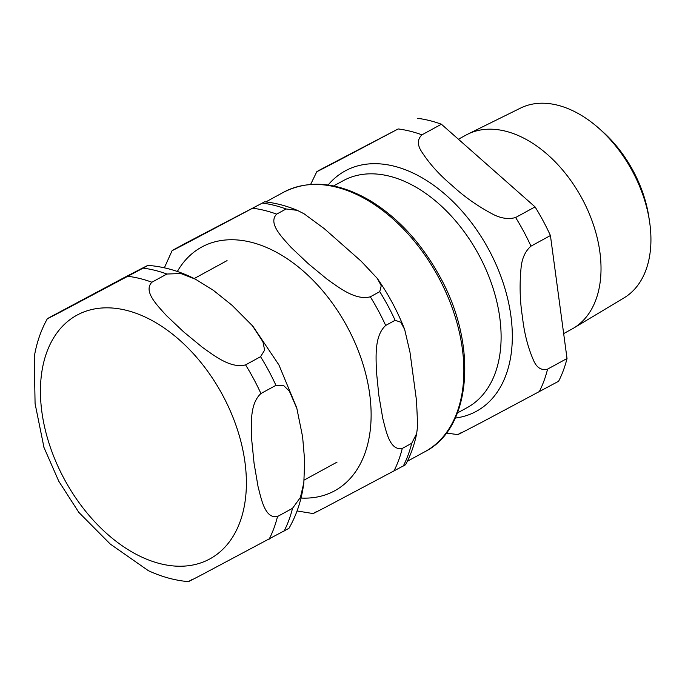 <?xml version="1.0" encoding="UTF-8"?>
<svg xmlns="http://www.w3.org/2000/svg" width="685" height="685" viewBox="0 0 685 685"><rect width="100%" height="100%" fill="white"/><g stroke="black" fill="none" stroke-linecap="round" stroke-linejoin="round"><path stroke-width="1.03" d="M51.058 316.616L122.966 278.247C135.296 271.825 157.079 260.411 143.122 268.126L60.391 312.06C53.087 315.845 41.665 321.796 51.058 316.616L47.368 318.696C40.946 330.196 36.57 342.937 34.25 356.911L35.081 403.653L44.088 447.956M192.04 579.553C182.647 584.733 194.069 578.782 201.373 574.998L288.967 528.315C296.776 514.658 301.725 499.485 303.832 482.788L300.424 497.396L292.529 508.313L277.519 516.507C265.121 519.033 261.473 499.785 258.039 486.521L254.067 463.291L251.652 439.205C251.284 424.272 249.588 403.962 260.925 393.533L275.927 385.347L283.547 385.441L289.43 391.263L296.87 408.491L302.607 436.799L304.671 460.714L303.832 482.788M147.977 265.378L143.122 268.126A163.681 105.644 -118.6 0 1 166.909 274.026L180.883 273.546L195.396 279.163L213.266 290.243L232.112 305.339L252.414 325.726L262.912 341.781L264.641 350.103L260.565 356.697L245.564 364.891C230.682 368.71 214.645 355.943 202.375 347.304L183.58 331.823L166.335 315.494C157.13 305.176 143.037 291.356 151.899 282.22L166.909 274.026M78.432 511.978L110.268 544.061L148.362 570.673C161.583 576.804 174.915 580.452 188.358 581.633M185.25 243.38L262.312 203.085L185.138 243.988C177.835 247.773 166.412 253.724 175.805 248.535L185.25 243.38M297.264 210.329C286.313 205.765 275.413 202.923 264.547 201.81L262.312 203.085A163.681 105.644 -118.6 0 1 286.09 208.985L297.264 210.338L304.054 213.771L324.296 228.67L361.209 261.242L377.289 278.41L381.237 285.739L379.755 291.656L370.311 296.81C355.429 300.629 339.392 287.863 327.122 279.223L308.327 263.742L291.082 247.413C281.877 237.104 267.792 223.276 276.646 214.14L286.09 208.985M164.366 267.809L172.115 250.616L175.805 248.535M395.117 320.297L400.793 322.215L404.672 329.485L409.972 352.193L416.514 400.656L417.653 425.633L416.668 433.571L411.719 443.272L402.275 448.427C389.868 450.953 386.229 431.704 382.787 418.441L378.814 395.211L376.399 371.124C376.031 356.191 374.335 335.89 385.672 325.461L395.117 320.297A163.681 105.644 -118.6 0 0 379.755 291.656M316.787 511.472C307.394 516.653 318.816 510.702 326.12 506.917L405.529 464.755C410.64 455.337 414.356 444.942 416.677 433.579M649.5 221.195L648.823 216.794A99.573 64.27 -118.6 0 0 633.231 171.019A99.573 64.27 -118.6 0 0 602.081 131.143L598.741 128.189A108.119 69.784 61.4 0 1 632.563 171.49A108.119 69.784 61.4 0 1 649.5 221.195A108.119 69.784 61.4 0 1 624.103 297.829L573.61 328.115A110.516 71.334 -118.6 0 0 582.259 198.975A110.516 71.334 -118.6 0 0 467.769 134.166A110.516 71.334 -118.6 0 0 466.1 135.031L458.402 139.226M467.769 134.166L520.557 108.084A108.119 69.784 61.4 0 1 598.741 128.189M563.661 333.586L571.984 329.048A110.516 71.334 -118.6 0 0 573.61 328.115M515.617 217.513C508.279 219.602 500.384 218.344 491.95 213.746C477.034 205.74 463.702 196.278 451.946 185.37C439.436 174.863 429.341 163.638 421.643 151.693C417.199 144.92 417.302 139.303 421.951 134.842L441.405 124.225L535.062 206.896L515.617 217.513A163.681 105.644 -118.6 0 1 530.978 246.155L550.423 235.546L567.026 358.512L547.58 369.129C541.338 370.636 536.655 367.708 533.521 360.336C527.904 347.466 524.213 332.97 522.432 316.838C519.906 301.117 519.453 284.849 521.054 268.032C521.91 258.485 525.215 251.198 530.978 246.155M462.092 432.175C449.343 439.248 471.837 427.44 483.781 421.215L558.609 381.262A163.681 105.644 -118.6 0 0 567.026 358.512M398.173 128.943L342.8 158.278C330.855 164.503 308.353 176.31 321.111 169.238L398.173 128.943A163.681 105.644 -118.6 0 1 421.951 134.842M310.639 184.393L316.83 171.652L321.111 169.238M441.405 124.225A163.681 105.644 -118.6 0 0 417.619 118.325M550.423 235.546A163.681 105.644 -118.6 0 0 535.062 206.896M275.927 385.347A163.681 105.644 -118.6 0 0 260.565 356.697M284.104 531.063A163.681 105.644 -118.6 0 0 292.529 508.313M260.925 393.533A163.681 105.644 -118.6 0 0 245.564 364.891M151.899 282.22A163.681 105.644 -118.6 0 0 128.121 276.32M269.102 539.249A163.681 105.644 -118.6 0 0 277.519 516.507M77.816 314.698A138.815 89.598 -118.6 0 0 64.005 478.558A138.815 89.598 -118.6 0 0 209.002 559.371A138.815 89.598 -118.6 0 0 222.813 395.502A138.815 89.598 -118.6 0 0 77.816 314.698M403.294 466.014A163.681 105.644 -118.6 0 0 411.719 443.272M393.849 471.169A163.681 105.644 -118.6 0 0 402.275 448.427M385.672 325.461A163.681 105.644 -118.6 0 0 370.311 296.81M276.646 214.14A163.681 105.644 -118.6 0 0 252.868 208.24M300.998 498.046A138.815 89.598 -118.6 0 0 333.749 491.291A138.815 89.598 -118.6 0 0 333.389 304.577A138.815 89.598 -118.6 0 0 177.355 271.491M438.785 277.759A147.729 95.352 -118.6 0 0 283.522 192.271C309.414 179.205 338.424 182.082 370.568 200.902C398.293 218.027 421.241 243.004 439.419 275.841C477.916 344.007 472.111 427.885 425.051 451.621A147.729 95.352 -118.6 0 0 438.785 277.759M333.578 185.96L343.271 180.669A129.285 83.45 61.4 0 1 478.455 254.186A129.285 83.45 61.4 0 1 467.136 407.652L457.452 412.935M455.285 418.055A136.931 88.382 -118.6 0 0 496.163 264.71A136.931 88.382 -118.6 0 0 346.036 170.462A136.931 88.382 -118.6 0 0 328.106 185.018M539.155 391.871A163.681 105.644 -118.6 0 0 547.58 369.129M147.986 265.378C164.117 266.636 179.924 271.226 195.396 279.163M253.262 326.754L278.881 364.865L296.485 407.215M43.652 446.714L58.764 481.212L79.254 513.065M227.06 260.617L194.189 278.555M337.037 462.127L304.149 480.074M377.692 278.983C388.532 294.567 397.437 311.17 404.398 328.783M297.067 510.967L313.105 513.562M283.522 192.271L265.797 201.947M425.051 451.621L407.327 461.296M446.355 433.074L457.82 434.598"/></g></svg>
